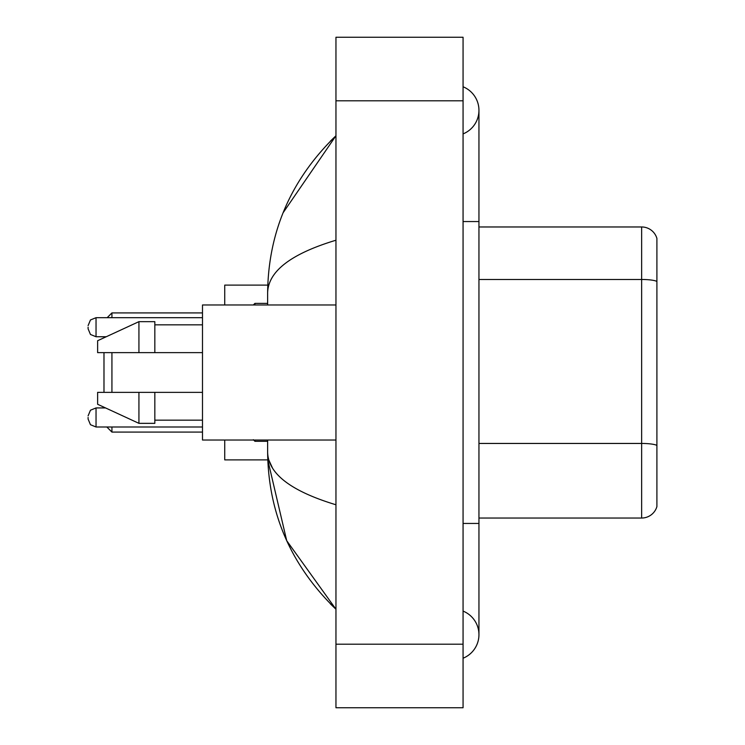 <?xml version="1.0" encoding="UTF-8"?>
<svg xmlns="http://www.w3.org/2000/svg" width="745" height="745" viewBox="0 0 745 745"><rect width="100%" height="100%" fill="white"/><g stroke="black" fill="none" stroke-linecap="round" stroke-linejoin="round"><path stroke-width="1.12" d="M463.064 523.446L478.951 523.446L478.951 110.335A25.423 25.423 0 0 1 463.064 133.904A25.423 25.423 0 0 0 463.064 86.774A25.423 25.423 0 0 1 478.951 110.335A25.423 25.423 0 0 0 463.064 86.774A25.423 25.423 0 0 1 478.951 110.335M463.064 658.226A25.423 25.423 0 0 0 463.064 611.096A25.423 25.423 0 0 1 463.064 658.226A25.423 25.423 0 0 0 478.951 634.665A25.423 25.423 0 0 1 463.064 658.226M335.958 240.225C291.016 253.775 268.247 271.273 267.632 292.738L267.632 304.975M267.632 440.025L267.632 452.262C268.144 473.652 290.913 491.16 335.958 504.775M335.958 707.75L463.064 707.75L463.064 37.25L335.958 37.25L335.958 707.75M267.632 292.738C268.312 231.639 291.09 179.312 335.958 135.758L283.109 212.753M224.739 440.025L224.739 459.888L267.772 459.888L286.713 540.702L335.958 609.242C291.09 565.688 268.312 513.361 267.632 452.262M272.4 467.832L268.768 459.888M656.904 238.4A15.887 15.887 0 0 0 641.65 226.964A15.887 15.887 0 0 1 656.904 238.4L656.904 506.6A15.887 15.887 0 0 1 641.65 518.036L478.951 518.036M656.904 281.461A15.887 2.756 180 0 0 641.65 279.477L641.65 226.964L478.951 226.964M656.904 281.685L656.904 445.435A15.887 2.756 180 0 0 641.65 443.452L641.65 279.477L478.951 279.477M103.983 352.636L103.983 392.364M103.983 407.208L103.983 407.934M111.927 352.636L111.927 392.364M111.927 426.997L111.927 432.081L202.491 432.081M267.772 285.112L224.739 285.112L224.739 304.975M107.159 317.687L111.927 312.919L111.927 317.687M103.983 336.749L103.983 337.792M335.958 304.975L202.491 304.975L202.491 440.025L335.958 440.025M138.933 352.636L97.623 352.636L97.623 340.726L138.933 321.654L138.933 352.636L202.491 352.636M138.933 321.654L154.83 321.654L154.83 352.636M202.491 392.364L154.83 392.364L154.83 423.346L138.933 423.346L138.933 392.364L97.623 392.364L97.623 404.274L138.933 423.346M97.623 392.364L108.146 392.364M154.83 392.364L138.933 392.364M88.096 417.461L88.096 419.053L88.096 417.461M88.096 327.213L88.096 328.806L88.096 327.213M463.064 221.554L478.951 221.554M335.958 644.192L463.064 644.192M335.958 100.808L463.064 100.808M641.65 518.036L641.65 443.452L478.951 443.452M105.548 407.934L96.04 407.934L90.462 410.216L88.096 415.878L90.462 410.216L96.04 407.934L90.462 410.216L88.096 415.878L90.462 410.216L96.04 407.934L90.462 410.216L88.096 415.878L90.462 410.216L96.04 407.934L90.462 410.216L88.096 415.878L90.462 410.216L96.04 407.934L90.462 410.216L88.096 415.878L90.462 410.216L96.04 407.934L96.04 426.997L90.462 424.715L88.096 419.053L90.462 424.715L96.04 426.997L90.462 424.715L88.096 419.053L90.462 424.715L96.04 426.997L90.462 424.715L88.096 419.053L90.462 424.715L96.04 426.997L90.462 424.715L88.096 419.053L90.462 424.715L96.04 426.997L90.462 424.715L88.096 419.053L90.462 424.715L96.04 426.997L202.491 426.997M254.92 440.025L254.92 441.301L253.337 439.708L254.92 441.301L253.337 439.708L254.92 441.301L267.632 441.301M202.491 317.687L96.04 317.687L96.04 336.749L90.462 334.468L88.096 328.806M267.632 303.383L254.92 303.383L254.92 304.975M478.951 523.446L478.951 634.665M335.958 135.758L330.426 141.094M335.958 609.242L330.426 603.906M106.842 426.997L111.927 432.081M111.927 312.919L202.491 312.919M154.83 324.839L202.491 324.839M154.83 420.161L202.491 420.161M254.92 441.301L253.337 439.708M96.04 336.749L106.237 336.749M96.04 317.687L90.462 319.968L88.096 325.63M254.92 303.383L253.337 304.975"/></g></svg>
